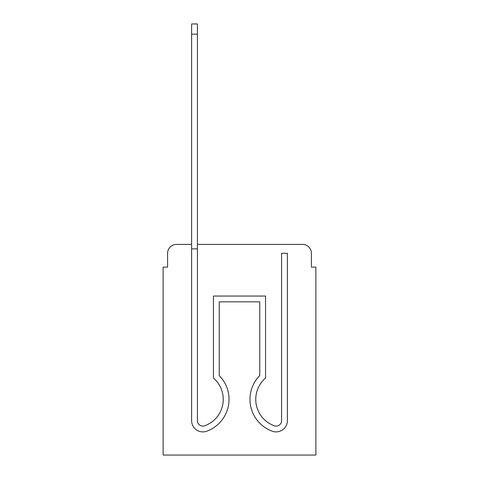 <?xml version="1.0" encoding="UTF-8"?>
<svg xmlns="http://www.w3.org/2000/svg" width="479" height="479" viewBox="0 0 479 479"><rect width="100%" height="100%" fill="white"/><g stroke="black" fill="none" stroke-linecap="round" stroke-linejoin="round"><path stroke-width="0.72" d="M167.578 253.307L167.578 267.114L167.578 253.307A8.909 8.909 0 0 1 176.482 244.398L191.624 244.398L176.482 244.398M311.422 267.114L311.422 253.307L311.422 267.114L315.877 267.114L315.877 455.05L163.123 455.05L163.123 267.114L167.578 267.114M302.518 244.398L197.414 244.398L302.518 244.398A8.909 8.909 0 0 1 311.422 253.307M197.414 248.852L197.414 420.646A5.455 5.455 0 0 0 204.868 425.723A5.455 5.455 0 0 1 197.414 420.646A5.455 5.455 0 0 0 204.868 425.723A5.455 5.455 0 0 1 197.414 420.646A5.455 5.455 0 0 0 204.868 425.723A5.455 5.455 0 0 1 197.414 420.646A5.455 5.455 0 0 0 204.868 425.723A5.455 5.455 0 0 1 197.414 420.646A5.455 5.455 0 0 0 204.868 425.723A5.455 5.455 0 0 1 197.414 420.646A5.455 5.455 0 0 0 204.868 425.723A5.455 5.455 0 0 1 197.414 420.646A5.455 5.455 0 0 0 204.868 425.723A5.455 5.455 0 0 1 197.414 420.646A5.455 5.455 0 0 0 204.868 425.723L205.461 425.49A28.057 28.057 0 0 0 213.448 378.081L213.448 296.058L265.552 296.058L265.552 378.081A28.057 28.057 0 0 0 273.539 425.49L274.132 425.723A5.455 5.455 0 0 0 281.586 420.646L281.586 253.307L287.376 253.307L287.376 420.646A11.245 11.245 0 0 1 272.012 431.112L271.419 430.878A33.847 33.847 0 0 1 259.762 375.566L259.762 301.848L219.238 301.848L219.238 375.566A33.847 33.847 0 0 1 207.581 430.878L206.988 431.112A11.245 11.245 0 0 1 191.624 420.646L191.624 248.852L197.414 248.852L197.414 34.195L191.624 34.195L191.624 23.95L197.414 23.95L197.414 34.195M191.624 342.82L191.624 420.646L191.624 342.82M272.012 431.112L271.419 430.878A33.847 33.847 0 0 1 259.762 375.566A33.847 33.847 0 0 0 271.419 430.878A33.847 33.847 0 0 1 259.762 375.566A33.847 33.847 0 0 0 271.419 430.878A33.847 33.847 0 0 1 259.762 375.566A33.847 33.847 0 0 0 271.419 430.878A33.847 33.847 0 0 1 259.762 375.566A33.847 33.847 0 0 0 271.419 430.878A33.847 33.847 0 0 1 259.762 375.566A33.847 33.847 0 0 0 271.419 430.878A33.847 33.847 0 0 1 259.762 375.566A33.847 33.847 0 0 0 271.419 430.878L272.012 431.112L271.419 430.878A33.847 33.847 0 0 1 259.762 375.566L259.762 301.848L259.762 342.82L259.762 301.848L259.762 342.82L259.762 301.848L259.762 342.82L259.762 301.848L259.762 342.82L259.762 301.848L259.762 342.82L259.762 301.848L259.762 342.82L259.762 301.848L219.238 301.848L219.238 375.566M287.376 342.82L287.376 253.307L287.376 342.82M205.461 425.49A28.057 28.057 0 0 0 223.244 399.378A28.057 28.057 0 0 1 205.461 425.49A28.057 28.057 0 0 0 223.244 399.378A28.057 28.057 0 0 1 205.461 425.49A28.057 28.057 0 0 0 223.244 399.378A28.057 28.057 0 0 1 205.461 425.49A28.057 28.057 0 0 0 223.244 399.378A28.057 28.057 0 0 1 205.461 425.49A28.057 28.057 0 0 0 223.244 399.378A28.057 28.057 0 0 1 205.461 425.49A28.057 28.057 0 0 0 223.244 399.378A28.057 28.057 0 0 1 205.461 425.49A28.057 28.057 0 0 0 223.244 399.378M274.132 425.723A5.455 5.455 0 0 0 281.586 420.646A5.455 5.455 0 0 1 274.132 425.723A5.455 5.455 0 0 0 281.586 420.646A5.455 5.455 0 0 1 274.132 425.723A5.455 5.455 0 0 0 281.586 420.646A5.455 5.455 0 0 1 274.132 425.723A5.455 5.455 0 0 0 281.586 420.646A5.455 5.455 0 0 1 274.132 425.723A5.455 5.455 0 0 0 281.586 420.646A5.455 5.455 0 0 1 274.132 425.723A5.455 5.455 0 0 0 281.586 420.646A5.455 5.455 0 0 1 274.132 425.723A5.455 5.455 0 0 0 281.586 420.646M265.552 378.081A28.057 28.057 0 0 0 273.539 425.49A28.057 28.057 0 0 1 265.552 378.081A28.057 28.057 0 0 0 273.539 425.49A28.057 28.057 0 0 1 265.552 378.081A28.057 28.057 0 0 0 273.539 425.49A28.057 28.057 0 0 1 265.552 378.081A28.057 28.057 0 0 0 273.539 425.49A28.057 28.057 0 0 1 265.552 378.081A28.057 28.057 0 0 0 273.539 425.49A28.057 28.057 0 0 1 265.552 378.081A28.057 28.057 0 0 0 273.539 425.49A28.057 28.057 0 0 1 265.552 378.081A28.057 28.057 0 0 0 273.539 425.49M259.762 301.848L219.238 301.848L259.762 301.848M206.988 431.112L207.581 430.878M191.624 248.852L191.624 34.195M287.376 253.307L287.376 420.646"/></g></svg>
